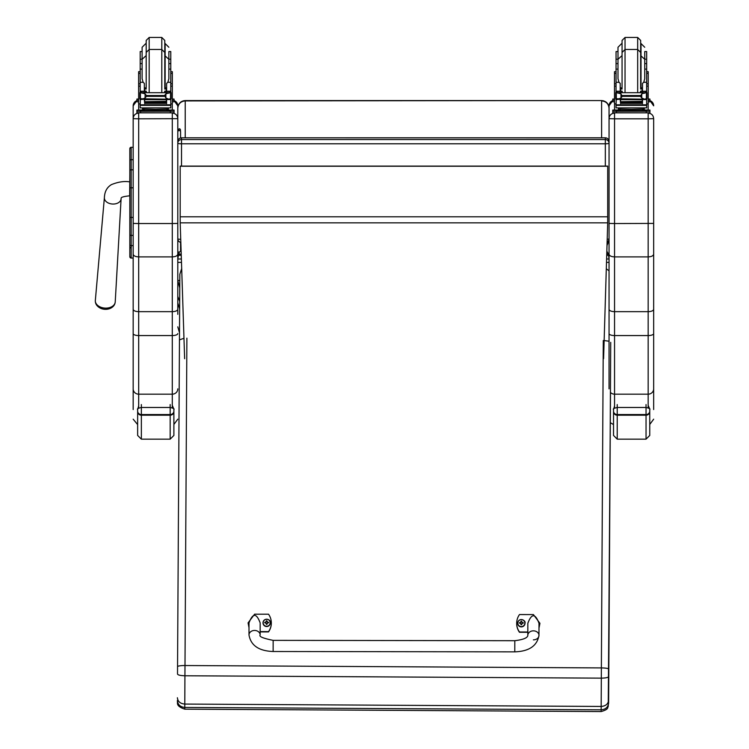 <?xml version="1.0" encoding="UTF-8"?>
<svg xmlns="http://www.w3.org/2000/svg" width="749" height="749" viewBox="0 0 749 749"><rect width="100%" height="100%" fill="white"/><g stroke="black" fill="none" stroke-linecap="round" stroke-linejoin="round"><path stroke-width="1.12" d="M180.659 242.358A3.717 3.679 0 0 1 177.794 238.781A3.717 0.562 0 0 0 180.556 239.324M181.511 166.091L181.511 143.789A3.717 0.562 180 0 1 177.794 143.228L177.794 241.927M177.794 143.228A3.717 3.679 0 0 1 181.511 139.557L181.511 137.872A3.717 3.679 180 0 0 177.794 141.542L177.794 108.043C178.243 103.512 180.715 101.012 185.228 100.563L601.616 100.563C606.128 101.012 608.6 103.512 609.049 108.043L609.049 240.017M607.289 239.259A3.717 0.562 180 0 0 609.049 238.781A3.717 3.717 0 0 1 607.205 241.993A3.717 3.679 180 0 0 609.049 238.781L609.049 143.228A3.717 3.679 180 0 0 605.332 139.557L605.332 143.789A3.717 0.562 0 0 0 609.049 143.228L609.049 141.542A3.717 3.679 0 0 0 605.332 137.872L181.511 137.825A3.717 3.717 0 0 0 177.794 141.542M605.332 166.091L605.332 143.789L181.511 143.789L181.511 139.557L605.332 139.557L605.332 137.872M181.511 137.825L605.332 137.825A3.717 3.717 0 0 1 609.049 141.542L609.049 237.096M606.924 251.289L608.413 254.117L609.049 258.995L609.049 105.89M608.413 255.287L606.793 255.287M181.099 255.287L178.431 255.287L179.292 252.244M177.794 250.681L177.794 258.995L178.431 255.287M608.413 254.117L606.83 254.117M181.061 254.117L178.431 254.117M179.76 287.869L177.794 280.472L177.794 296.435L179.685 301.36M177.794 302.933L179.638 308.897M177.794 314.346L177.794 118.595C177.457 115.252 175.631 113.417 172.289 113.09L172.289 223.548L177.794 223.408M179.807 280.472L177.794 280.472L177.794 262.393L181.342 262.393M606.578 262.393L609.049 262.393M177.794 105.89L177.794 108.249C178.243 103.802 180.715 101.358 185.228 100.918L183.271 100.825M177.794 108.249L177.794 105.824A5.505 5.505 0 0 0 174.068 100.619L177.794 105.824M185.228 100.563L601.616 100.563L185.228 100.918L185.228 137.825M601.616 137.825L601.616 100.918C606.128 101.358 608.6 103.802 609.049 108.249L609.049 240.214L607.102 245.298M129.83 174.929L129.661 195.817C123.978 196.407 121.141 197.193 121.132 198.185L115.234 301.894A9.98 6.863 -175.9 0 1 105.281 308.12A9.98 6.863 -175.9 0 1 95.338 300.452C95.17 303.588 96.696 306.079 99.898 307.923A9.044 6.226 4.1 0 0 105.15 309.29A9.044 6.226 4.1 0 0 109.644 308.635C113.08 307.268 114.943 305.021 115.234 301.894M129.83 217.575L129.83 256.72A1.339 1.339 -0 0 0 131.169 258.059L133.172 258.068L131.169 258.059L131.169 217.425L133.172 217.425M129.83 248.396L131.318 246.917M129.83 217.65L129.83 244.876A1.339 0.712 0 0 0 131.169 245.588L133.172 245.588L133.172 235.411L131.169 235.411A1.339 0.712 -0 0 1 129.83 234.699L129.83 240.476M129.83 187.793L129.83 217.425L131.169 217.425L131.169 147.31A1.339 1.339 -0 0 0 129.83 148.648L129.83 187.793L133.172 187.793M129.83 148.648L129.83 156.953M129.83 170.51L129.83 160.436A1.339 0.712 0 0 1 131.169 159.724L133.172 159.724M129.867 257.047L129.83 256.729A1.339 1.339 -0 0 0 131.169 258.068L129.83 256.729A1.339 1.339 -0 0 0 131.169 258.068L130.822 258.021M177.794 118.67L138.677 118.81L138.677 113.09C135.335 113.417 133.5 115.252 133.172 118.595L133.172 235.411M653.662 118.67L653.662 118.595C653.334 115.252 651.499 113.417 648.166 113.09L648.166 118.81L653.662 118.67L653.662 309.3C653.343 310.741 651.508 311.528 648.166 311.668L614.554 311.668L614.554 223.548L609.049 223.408L609.049 309.3C609.377 310.741 611.212 311.528 614.554 311.668L614.554 335.561A5.505 1.975 180 0 1 609.049 333.586L609.049 388.862M653.662 223.408L614.554 223.548L614.554 118.81L648.166 118.81L648.166 256.898C651.499 256.738 653.334 255.821 653.662 254.154M653.662 409.553L653.662 309.3M653.662 261.129L653.662 397.504M653.662 118.595L653.662 260.053M653.662 333.586A5.505 1.975 0 0 1 648.166 335.561L648.166 256.898L614.554 256.898C611.212 256.738 609.377 255.821 609.049 254.154M609.049 118.67L614.554 118.81L614.554 113.09C611.212 113.417 609.377 115.252 609.049 118.595L609.049 223.408M609.049 105.824L612.766 100.619A5.505 5.505 180 0 0 609.049 105.824L609.049 118.595M609.049 309.3L609.049 333.586M180.191 222.837L180.191 166.091L607.692 166.091L607.692 222.837L180.191 222.837L184.638 358.715M603.591 358.715L607.692 222.837M607.692 166.241L180.191 166.241M249.005 627.4L248.078 622.887L254.594 614.189L268.535 614.208A15.336 15.149 -179.9 0 1 268.517 631.632L260.146 631.622M260.146 634.965L260.165 622.906C256.458 612.897 252.741 612.888 249.005 622.896L248.996 634.946A5.58 4.503 0.1 0 1 254.576 630.452A5.58 4.503 0.1 0 1 260.146 634.965C258.808 636.547 263.142 638.345 273.151 640.358L514.806 640.704L514.788 651.855C529.084 651.368 537.145 645.872 538.98 635.358L538.98 635.358A5.58 4.503 -179.9 0 0 533.41 630.845A5.58 4.503 -179.9 0 0 527.82 635.339L527.839 623.29C531.575 613.281 535.292 613.291 538.999 623.299L538.98 635.358A5.58 4.503 -179.9 0 1 533.391 639.852M260.146 631.903L268.517 631.913A15.336 15.149 0.1 0 0 271.316 623.215L271.316 622.925M248.078 622.887L249.005 627.69M527.83 631.997L519.46 631.987A15.336 15.149 -179.9 0 1 519.488 614.564L533.428 614.583L539.926 623.308L538.99 627.812M516.688 623.271L516.688 623.552A15.336 15.149 0.1 0 0 519.46 632.268L527.83 632.287M538.99 628.093L539.926 623.308M524.993 623.234A3.661 3.614 -179.9 0 1 521.332 626.894A3.661 3.614 -179.9 0 1 517.681 623.215M521.332 626.595A3.52 3.483 -179.9 0 1 518.289 621.37A3.52 3.483 -179.9 0 1 524.384 621.38A3.52 3.483 -179.9 0 1 521.332 626.595M521.473 624.366A2812.561 241.141 91 0 0 521.566 624.713L522.315 623.149L523.27 623.168A1.947 1.919 0.1 0 0 523.27 622.709L523.13 622.728A2812.561 674.783 0.2 0 1 522.605 622.971L521.473 621.857A1.283 1.264 -179.9 0 0 521.201 621.857A2812.561 243.238 -90.5 0 0 521.107 621.183L520.358 622.634A4.756 1.142 179.8 0 0 519.403 622.709A1.947 1.919 0.1 0 0 519.403 623.168L520.349 623.149L521.107 624.713A2812.561 240.167 -90.9 0 0 521.201 624.366A1.283 1.264 -179.9 0 0 521.473 624.366L522.315 623.262M520.349 623.149L521.201 624.366M523.27 622.709A4.756 1.142 -179.8 0 0 522.315 622.634L521.566 621.183A2812.561 244.221 90.6 0 0 521.473 621.857M521.463 624.104L522.315 623.149M519.403 622.709L519.544 622.719A2812.561 674.783 -0.2 0 0 520.068 622.971A1.283 1.264 -179.9 0 0 520.059 623.159M521.201 621.857L520.068 622.971M520.358 623.262L521.21 624.104M270.323 622.868A3.661 3.614 -179.9 0 1 266.663 626.529A3.661 3.614 -179.9 0 1 263.011 622.859M266.663 626.239A3.52 3.483 -179.9 0 1 263.62 621.015A3.52 3.483 -179.9 0 1 269.724 621.015A3.52 3.483 -179.9 0 1 266.663 626.239M266.803 624.011A2812.561 241.141 91 0 0 266.897 624.357L267.646 622.794L268.601 622.812A1.947 1.919 0.1 0 0 268.601 622.353L268.46 622.363A2812.561 674.783 0.2 0 1 267.936 622.616L266.803 621.492A1.283 1.264 -179.9 0 0 266.532 621.492A2812.561 243.238 -90.5 0 0 266.438 620.818L265.689 622.269A4.756 1.142 179.8 0 0 264.734 622.353A1.947 1.919 0.1 0 0 264.734 622.803L265.689 622.794L266.438 624.357A2812.561 240.167 -90.9 0 0 266.532 624.011A1.283 1.264 -179.9 0 0 266.803 624.011L267.646 622.896M265.689 622.794L266.532 624.011M268.601 622.353A4.756 1.142 -179.8 0 0 267.646 622.269L266.897 620.818A2812.561 244.221 90.6 0 0 266.803 621.492M266.794 623.739L267.646 622.794M264.734 622.353L264.874 622.363A2812.561 674.783 -0.2 0 0 265.399 622.616A1.283 1.264 -179.9 0 0 265.389 622.794M266.532 621.492L265.399 622.616M265.689 622.896L266.541 623.739M184.769 709.163C179.638 707.468 177.204 705.399 177.476 702.965L177.373 700.446C177.794 704.669 180.256 707 184.769 707.44L601.157 709.818L601.147 711.55L184.769 709.163L184.788 704.069L601.166 706.447L601.157 709.818C605.669 709.434 608.16 707.131 608.628 702.908L608.637 700.203C608.179 704.023 605.688 706.101 601.166 706.447L601.316 678.145L184.928 675.767L184.994 665.533A7.434 1.152 -179.7 0 0 177.55 666.638L177.513 674.053C177.944 675.064 180.415 675.635 184.928 675.767L184.788 704.069C180.266 703.667 177.803 701.56 177.391 697.74L177.391 697.75M179.844 274.246L179.46 339.868L179.844 274.246L181.567 268.891M179.46 339.868L177.55 666.638L179.46 339.868L183.945 338.286M601.147 711.55C609.489 709.228 607.167 707.299 608.244 706.466L610.482 392.439L608.628 702.908M608.637 700.203L608.768 676.525C608.319 677.527 605.829 678.07 601.316 678.145L601.372 667.921A7.434 1.152 0.3 0 1 608.806 669.11L610.716 342.34M609.049 341.226L604.153 340.561M609.049 270.848L606.381 268.807M177.794 220.552L177.794 250.859C178.281 252.713 179.217 252.713 180.575 250.859L180.575 242.376L180.575 250.859M180.575 131.44L180.575 137.947L180.575 131.44L179.18 130.073L177.794 131.44M144.342 89.749L146.177 92.53M164.789 92.53L166.624 89.749M140.185 103.933L138.621 103.933L138.621 83.766L140.185 83.766M144.342 99.205L140.372 99.533L140.185 105.347L170.781 105.347L170.781 99.879L169.883 98.887M166.624 99.205L166.624 103.634L166.269 99.205M144.697 99.205L144.697 103.634L144.342 99.533M144.772 102.023L166.194 102.023L166.194 101.34L144.772 101.705M144.772 102.725L166.194 102.725L166.194 102.079L144.772 102.416M144.772 103.362L166.194 103.362L166.194 102.753L144.772 103.053M170.781 92.661L170.781 91.415L168.928 93.222M170.781 82.278L167.87 82.278L168.853 78.739L168.853 59.293L168.853 69.105L170.781 69.105L170.781 91.425L166.624 91.425L166.624 92.53M170.781 99.879L170.781 98.793M141.261 92.698L169.705 92.698L165.885 93.859L164.555 95.535L146.411 95.535L145.081 93.859L141.261 92.698M140.831 98.765L168.731 99.205L165.885 97.997L164.555 95.535M164.555 96.349L146.411 96.349L145.081 97.997L142.235 99.205M144.342 92.53L144.342 91.247L140.185 91.247L140.185 92.661L140.185 59.199L142.113 59.199L142.113 47.262L142.113 60.079M140.185 98.793L140.185 99.879L140.185 98.793M170.781 83.766L172.345 83.766L172.345 103.933L170.781 103.933M166.624 91.425L166.624 83.392L167.87 82.278M170.079 98.793L171.1 98.793L171.1 92.979L169.705 92.698L171.1 92.661L170.529 92.998L170.529 98.615L171.1 98.531L168.731 99.205M139.866 98.531L140.438 98.615L140.438 92.998L139.866 92.979L139.866 98.531M166.709 109.185L166.709 110.3L155.483 110.468L144.257 110.3L144.257 109.185M155.483 110.468L155.483 109.354L142.516 109.017L142.516 108.109M168.45 108.109L168.45 109.017L155.483 109.354M166.194 99.205L144.772 99.205M170.135 98.765L171.1 98.765L171.1 98.194M142.113 69.105L140.185 69.105M170.781 69.105L170.781 51.559L168.853 51.559L168.853 63.59L170.781 63.59M144.342 91.247L144.342 83.392L143.096 82.278L140.185 82.278M144.342 91.425L140.185 91.415L142.038 93.222M140.372 99.533L141.084 98.887M140.185 105.347L140.185 107.903L170.781 107.903L170.781 104.813L140.185 104.813M146.411 96.349L146.411 95.535M166.709 109.972L174.068 110.066L174.068 111.264L136.898 111.264L136.898 110.066L136.898 111.554M136.898 110.066L144.257 109.972M166.709 110.028L171.053 110.075L166.709 110.169M144.257 110.169L139.913 110.122L144.257 110.028M165.941 111.255L171.053 111.208L165.941 111.255M139.913 111.255L145.025 111.208L139.913 111.255M174.068 111.264L174.068 112.753L170.351 112.846L136.898 112.753L136.898 111.264M174.068 110.066L174.068 111.554M161.803 92.53L161.803 49.471L149.163 49.471L146.186 52.449L146.186 88.513M149.163 92.53L149.163 37.45L161.803 37.45L161.803 49.471L164.78 52.449L164.78 88.513M140.185 63.59L142.113 63.59L142.113 59.293L142.113 78.739L143.096 82.278M170.781 67.316L170.781 76.248M140.185 76.248L140.185 67.316M166.624 89.019L164.78 89.056M146.186 89.056L144.342 89.019M170.856 71.679L172.345 71.679L172.345 83.766M166.624 88.962L164.78 89.009M146.186 89.009L144.342 88.962M138.621 83.766L138.621 71.679L140.11 71.679M142.113 51.559L140.185 51.559L140.185 59.199M172.345 98.98L174.068 99.065L174.068 101.752L172.345 101.836M174.068 100.263L172.345 100.347M138.621 100.347L136.898 100.263L136.898 99.065L138.621 98.98M138.621 101.836L136.898 101.752L136.898 100.263M174.068 99.065L174.068 100.553M136.898 99.065L136.898 100.553M164.78 43.03L164.78 55.051L164.78 40.427L161.803 37.45M149.163 37.45L146.186 40.427L146.186 55.051L146.186 43.03M140.185 64.217L140.185 55.295M170.781 55.295L170.781 64.217M620.219 89.749L622.054 92.53M640.667 92.53L642.502 89.749M616.053 103.933L614.498 103.933L614.498 83.766L616.053 83.766M620.219 99.205L616.249 99.533L616.053 105.347L646.659 105.347L646.659 99.879L645.76 98.887M642.502 99.205L642.502 103.634L642.136 99.205M620.575 99.205L620.575 103.634L620.219 99.533M620.649 102.023L642.062 102.023L642.062 101.34L620.649 101.705M620.649 102.725L642.062 102.725L642.062 102.079L620.649 102.416M620.649 103.362L642.062 103.362L642.062 102.753L620.649 103.053M646.659 92.661L646.659 91.415L644.805 93.222M646.659 82.278L643.747 82.278L644.73 78.739L644.73 59.293L644.73 69.105L646.659 69.105L646.659 91.425L642.502 91.425L642.502 92.53M646.659 99.879L646.659 98.793M645.956 98.793L644.608 99.205L641.753 97.997L640.432 96.349L641.753 93.859L645.582 92.698L617.157 92.689M616.699 98.765L644.608 99.205M640.432 96.349L622.279 96.349L620.958 97.997L618.112 99.205M617.139 92.698L620.958 93.859L622.279 96.349M620.219 92.53L620.219 91.247L616.053 91.247L616.053 92.661L616.053 59.199L617.991 59.199L617.991 47.262L617.991 78.739L618.974 82.278L616.053 82.278M616.053 98.793L616.053 99.879L616.053 98.793M646.659 83.766L648.222 83.766L648.222 103.933L646.659 103.933M642.502 91.425L642.502 83.392L643.747 82.278M615.744 98.531L616.315 98.615L616.315 92.998L615.744 92.979L615.744 98.531M645.563 92.689L646.977 92.661L646.406 92.998L646.406 98.615L646.977 98.531L646.977 92.979L645.582 92.698M642.586 109.185L642.586 110.3L631.36 110.468L620.135 110.3L620.135 109.185M631.36 110.468L631.36 109.354L618.393 109.017L618.393 108.109M644.327 108.109L644.327 109.017L631.36 109.354M642.062 99.205L620.649 99.205M646.013 98.765L646.977 98.765L646.977 98.194M617.991 69.105L616.053 69.105M646.659 69.105L646.659 51.559L644.73 51.559L644.73 63.59L646.659 63.59M620.219 91.247L620.219 83.392L618.974 82.278M620.219 91.425L616.053 91.415L617.916 93.222M616.249 99.533L616.951 98.887M616.053 105.347L616.053 107.903L646.659 107.903L646.659 104.813L616.053 104.813M642.586 109.972L649.945 110.066L649.945 111.264L612.766 111.264L612.766 110.066L612.766 111.554M612.766 110.066L620.135 109.972M642.586 110.028L646.93 110.075L642.586 110.169M620.135 110.169L615.79 110.122L620.135 110.028M641.818 111.255L646.93 111.208L641.818 111.255M615.79 111.255L620.902 111.208L615.79 111.255M649.945 111.264L649.945 112.753L646.228 112.846L612.766 112.753L612.766 111.264M649.945 110.066L649.945 111.554M637.68 92.53L637.68 49.471L625.041 49.471L622.063 52.449L622.063 88.513M625.041 92.53L625.041 37.45L637.68 37.45L637.68 49.471L640.657 52.449L640.657 88.513M646.659 67.316L646.659 76.248M616.053 76.248L616.053 67.316M642.502 89.019L640.657 89.056M622.063 89.056L620.219 89.019M646.733 71.679L648.222 71.679L648.222 83.766M642.502 88.962L640.657 89.009M622.063 89.009L620.219 88.962M614.498 83.766L614.498 71.679L615.978 71.679M617.991 51.559L616.053 51.559L616.053 59.199M648.222 98.98L649.945 99.065L649.945 101.752L648.222 101.836M649.945 100.263L648.222 100.347M614.498 100.347L612.766 100.263L612.766 99.065L614.498 98.98M614.498 101.836L612.766 101.752L612.766 100.263M649.945 99.065L649.945 100.553M612.766 99.065L612.766 100.553M640.657 43.03L640.657 55.051L640.657 40.427L637.68 37.45M622.063 55.051L622.063 40.427L622.063 55.051M616.053 64.217L616.053 55.295M646.659 55.295L646.659 64.217M109.663 308.625A9.044 6.226 4.1 0 0 112.06 307.333M177.794 309.3C177.466 310.741 175.631 311.528 172.289 311.668L172.289 256.898L138.677 256.898L138.677 223.548L172.289 223.548L172.289 256.898C175.631 256.738 177.457 255.821 177.794 254.154M138.677 408.121L138.677 394.18L172.289 394.18L172.289 311.668L138.677 311.668L138.677 256.898C135.335 256.738 133.5 255.821 133.172 254.154L133.172 309.3C133.5 310.741 135.335 311.528 138.677 311.668L138.677 335.561L172.289 335.561A5.505 1.975 0 0 0 177.794 333.586M133.172 309.3L133.172 409.553M133.172 388.862A5.505 5.318 0 0 0 138.677 394.18L138.677 335.561A5.505 1.975 0 0 1 133.172 333.586L133.172 261.129M133.172 260.053L133.172 258.068L131.169 258.068M133.172 105.824A5.505 5.505 0 0 1 136.898 100.619L133.172 105.824L133.172 118.595M133.172 118.67L138.677 118.81L138.677 223.548L133.172 223.408L133.172 254.154M172.289 405.378L173.871 409.076L173.89 435.441L173.89 409.516C174.62 408.898 173.384 408.214 170.163 407.484L170.163 415.199A3.717 3.605 0 0 0 173.89 411.594M137.638 411.107L137.638 435.441L141.355 439.157L141.355 414.553A3.717 3.445 180 0 1 137.638 411.107L137.638 409.525C136.908 408.898 138.144 408.214 141.355 407.484L170.163 407.484L170.163 404.563M648.166 405.378L649.748 409.076L649.758 435.441L649.758 409.516C650.497 408.898 649.252 408.214 646.041 407.484L646.041 415.199A3.717 3.605 0 0 0 649.758 411.594M613.515 411.107L613.515 435.441L617.232 439.157L617.232 414.553A3.717 3.445 180 0 1 613.515 411.107L613.515 409.525C612.776 408.898 614.021 408.214 617.232 407.484L646.041 407.484L646.041 404.563M609.049 258.995L606.681 258.995M181.23 258.995L177.794 258.995M131.169 147.31L133.172 147.31L131.169 147.31L129.83 148.658M129.83 170.529A1.339 0.712 -0 0 1 131.169 169.826L133.172 169.826M648.166 407.859L648.166 394.18L614.554 394.18L614.554 335.561L648.166 335.561L648.166 394.18A5.505 5.318 0 0 0 653.662 388.862M649.945 100.619A5.505 5.505 0 0 1 653.662 105.824L649.945 100.619M648.166 103.933L648.166 109.981M648.166 112.837L614.554 112.837M614.554 408.121L614.554 394.18A5.505 5.318 180 0 1 610.416 392.373M614.554 109.981L614.554 103.933M607.692 216.789L180.191 216.789M514.788 651.855L273.132 651.508L273.151 640.358M248.996 634.946L248.996 634.946C250.793 645.46 258.845 650.984 273.132 651.508M521.332 626.782A3.661 3.614 0.1 0 0 524.993 623.177A3.661 3.614 0.1 0 0 521.341 619.554A3.661 3.614 0.1 0 0 517.681 623.168A3.661 3.614 0.1 0 0 521.332 626.782M266.663 626.426A3.661 3.614 0.1 0 0 270.323 622.812A3.661 3.614 0.1 0 0 266.672 619.198A3.661 3.614 0.1 0 0 263.011 622.803A3.661 3.614 0.1 0 0 266.663 626.426M603.282 340.542L601.372 667.921L184.994 665.533L186.894 338.164M608.768 676.525L608.806 669.11M178.861 241.393A1.395 1.189 180 0 1 177.794 240.232M170.594 99.533L166.624 99.533M145.081 97.997L145.081 93.859M165.885 97.997L165.885 93.859M140.185 86.163L138.621 86.163M172.345 86.163L170.781 86.163M170.781 91.247L166.624 91.247M146.102 110.58L164.864 110.58M140.615 111.367L140.615 112.846M170.351 111.367L170.351 112.846M166.624 87.68L165.136 87.989L165.136 43.545L168.853 47.262M146.186 43.545L146.186 87.989M168.853 59.199L170.781 59.199M170.856 73.374L172.345 73.374M138.621 73.374L140.11 73.374M646.471 99.533L642.502 99.533M620.958 97.997L620.958 93.859M640.432 95.535L622.279 95.535M641.753 97.997L641.753 93.859M616.053 86.163L614.498 86.163M648.222 86.163L646.659 86.163M646.659 91.247L642.502 91.247M621.979 110.58L640.741 110.58M616.483 111.367L616.483 112.846M646.228 111.367L646.228 112.846M642.502 87.68L641.013 87.989L641.013 43.545L644.73 47.262M622.063 43.545L622.063 87.989M644.73 59.199L646.659 59.199M646.733 73.374L648.222 73.374M614.498 73.374L615.978 73.374M129.661 181.876C124.409 180.958 118.361 181.857 111.526 184.572C107.023 187.213 104.645 191.557 104.392 197.605A8.361 5.758 4.1 0 0 105.235 200.535A8.361 5.758 4.1 0 0 112.725 204.037A8.361 5.758 4.1 0 0 121.076 198.813M172.289 407.859L172.289 394.18A5.505 5.318 0 0 0 177.794 388.862M172.289 103.933L172.289 109.981M172.289 112.837L138.677 112.837M138.677 109.981L138.677 103.933M137.638 411.594A3.717 3.605 -0 0 0 141.355 415.199L170.163 415.199L170.163 439.157L173.89 435.441M173.89 411.107A3.717 3.445 180 0 1 170.163 414.553L141.355 414.553L141.355 404.563M613.515 411.594A3.717 3.605 -0 0 0 617.232 415.199L646.041 415.199L646.041 439.157L649.758 435.441M649.758 411.107A3.717 3.445 180 0 1 646.041 414.553L617.232 414.553L617.232 404.563M177.794 238.781A3.717 3.717 0 0 0 180.659 242.404M177.794 296.435L177.794 280.472M179.498 332.771L177.794 326.845M601.616 100.563L603.497 100.806M649.758 424.449L653.662 419.178M613.515 424.58L610.304 422.679M527.82 635.339C527.699 637.848 523.364 639.637 514.806 640.704M524.993 623.28L524.993 623.177C526.201 620.228 518.851 617.064 517.681 623.168L517.681 623.271M270.323 622.925L270.323 622.812C271.531 619.872 264.191 616.708 263.011 622.803L263.011 622.915M177.55 666.638L177.513 674.053M180.575 130.195C180.032 128.332 179.105 128.332 177.794 130.195M144.772 99.673L166.194 99.673M139.866 98.793L140.887 98.793M139.866 92.661L141.364 92.661M169.602 92.661L171.1 92.661M164.265 110.337L164.958 110.599M146.008 110.599L146.692 110.337M164.424 92.53L164.78 91.116M146.542 92.53L146.186 91.116M164.78 55.576L168.853 59.293M146.186 55.576L142.113 59.293M144.342 87.68L145.83 87.989M145.83 43.545L142.113 47.262M620.649 99.673L642.062 99.673M615.744 98.793L616.755 98.793M616.053 63.59L617.991 63.59M615.744 92.661L617.232 92.661M645.479 92.661L646.977 92.661M640.142 110.337L640.835 110.599M621.885 110.599L622.569 110.337M640.292 92.53L640.657 91.116M622.419 92.53L622.063 91.116M640.657 55.576L644.73 59.293M622.063 55.576L617.991 59.293M620.219 87.68L621.707 87.989M625.041 37.45L622.063 40.427M621.707 43.545L617.991 47.262M104.392 197.605L95.338 300.452M99.889 307.923A12.087 12.087 0 0 0 109.654 308.625M173.89 424.449L177.794 419.178M137.638 424.58L133.172 419.178M138.677 405.967L137.638 409.506M170.163 439.157L141.355 439.157M614.554 405.967L613.515 409.506M646.041 439.157L617.232 439.157"/></g></svg>
